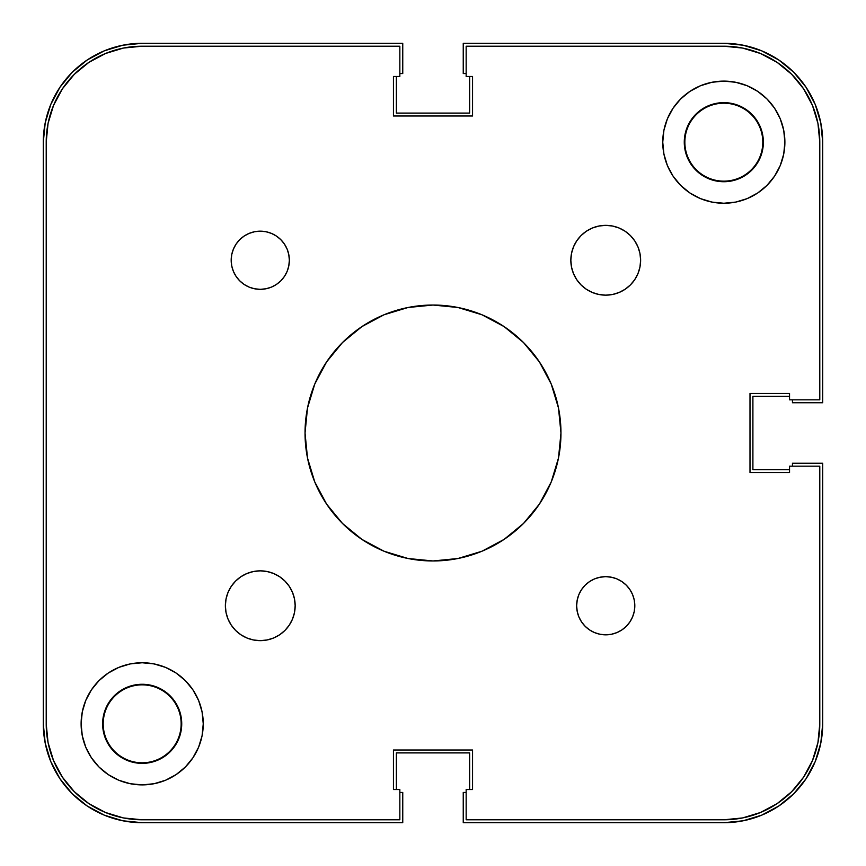 <?xml version="1.0" encoding="UTF-8"?>
<svg xmlns="http://www.w3.org/2000/svg" width="866" height="866" viewBox="0 0 866 866"><rect width="100%" height="100%" fill="white"/><g stroke="black" fill="none" stroke-linecap="round" stroke-linejoin="round"><path stroke-width="1.3" d="M684.854 142.176L684.854 142.176A38.97 38.97 0 0 0 723.824 181.146A38.97 38.97 0 0 0 762.794 142.176L763.368 142.176L762.794 142.176A38.97 38.97 0 0 1 723.824 181.146A38.97 38.97 0 0 1 684.854 142.176L684.854 142.176A38.97 38.97 0 0 1 723.824 103.206A38.97 38.97 0 0 1 762.794 142.176L762.794 142.176A38.97 38.97 0 0 0 723.824 103.206A38.97 38.97 0 0 0 684.854 142.176L684.27 142.176L684.854 142.176M103.206 723.824L103.206 723.824A38.97 38.97 0 0 0 142.176 762.794A38.97 38.97 0 0 0 181.146 723.824L181.73 723.824L181.146 723.824A38.97 38.97 0 0 1 142.176 762.794A38.97 38.97 0 0 1 103.206 723.824L103.206 723.824A38.97 38.97 0 0 1 142.176 684.854A38.97 38.97 0 0 1 181.146 723.824L181.146 723.824A38.97 38.97 0 0 0 142.176 684.854A38.97 38.97 0 0 0 103.206 723.824L102.632 723.824L103.206 723.824M50.823 104.342L45.205 122.885L43.3 142.176L43.3 723.824L43.3 142.176A98.876 98.876 0 0 1 142.176 43.3L402.755 43.3L142.176 43.3L122.885 45.205L104.342 50.823L87.249 59.96L72.257 72.257L59.96 87.249L50.823 104.342L59.96 87.249M402.755 73.545L402.755 43.3L402.755 73.545L399.843 73.545L402.755 73.545M396.357 113.1L396.357 76.457L396.357 113.1L469.643 113.1L469.643 76.457L469.643 113.1L396.357 113.1M466.157 73.545L463.245 73.545L463.245 43.3L723.824 43.3L463.245 43.3L463.245 73.545L466.157 73.545M761.658 50.823L743.115 45.205L723.824 43.3A98.876 98.876 0 0 1 822.7 142.176L822.7 402.755L792.455 402.755L822.7 402.755L822.7 142.176L820.795 122.885L815.177 104.342L806.04 87.249L793.743 72.257L778.75 59.96L761.658 50.823L778.75 59.96M792.455 399.843L792.455 402.755L792.455 399.843M752.9 396.357L789.543 396.357L752.9 396.357L752.9 469.643L789.543 469.643L752.9 469.643L752.9 396.357M815.177 761.658L820.795 743.115L822.7 723.824L822.7 463.245L792.455 463.245L792.455 466.157L792.455 463.245L822.7 463.245L822.7 723.824A98.876 98.876 0 0 1 723.824 822.7L463.245 822.7L463.245 792.455L463.245 822.7L723.824 822.7L743.115 820.795L761.658 815.177L778.75 806.04L793.743 793.743L806.04 778.75L815.177 761.658L806.04 778.75M466.157 792.455L463.245 792.455L466.157 792.455M469.643 752.9L469.643 789.543L469.643 752.9L396.357 752.9L396.357 789.543L396.357 752.9L469.643 752.9M104.342 815.177L122.885 820.795L142.176 822.7L402.755 822.7L402.755 792.455L399.843 792.455L402.755 792.455L402.755 822.7L142.176 822.7A98.876 98.876 0 0 1 43.3 723.824L45.205 743.115L50.823 761.658L59.96 778.75L72.257 793.743L87.249 806.04L104.342 815.177L87.249 806.04M819.788 723.824L819.788 466.157L819.788 723.824A95.974 95.974 0 0 1 723.824 819.788L466.157 819.788L466.157 789.543L466.157 819.788L723.824 819.788L742.541 817.948L760.543 812.481L777.138 803.616L791.686 791.686L803.616 777.138L812.481 760.543L817.948 742.541L812.481 760.543L803.616 777.138L791.686 791.686L777.138 803.616L760.543 812.481L742.541 817.948L760.543 812.481L777.138 803.616L791.686 791.686L803.616 777.138L812.481 760.543L817.948 742.541L819.788 723.824L817.948 742.541L812.481 760.543L803.616 777.138L791.686 791.686L777.138 803.616L760.543 812.481L742.541 817.948L723.824 819.788L742.541 817.948M723.824 46.212L466.157 46.212L723.824 46.212A95.974 95.974 0 0 1 819.788 142.176L817.948 123.459L812.481 105.457L803.616 88.862L791.686 74.314L777.138 62.384L760.543 53.519L742.541 48.052L760.543 53.519L777.138 62.384L791.686 74.314L803.616 88.862L812.481 105.457L817.948 123.459L812.481 105.457L803.616 88.862L791.686 74.314L777.138 62.384L760.543 53.519L742.541 48.052L723.824 46.212L742.541 48.052L760.543 53.519L777.138 62.384L791.686 74.314L803.616 88.862L812.481 105.457L817.948 123.459L819.788 142.176L819.788 399.843L789.543 399.843L789.543 393.445L749.999 393.445L749.999 472.555L749.999 393.445L789.543 393.445L789.543 399.843L819.788 399.843L819.788 142.176L817.948 123.459M46.212 142.176L46.212 723.824L48.052 742.541L53.519 760.543L62.384 777.138L74.314 791.686L88.862 803.616L105.457 812.481L123.459 817.948L142.176 819.788A95.974 95.974 0 0 1 46.212 723.824L46.212 142.176A95.974 95.974 0 0 1 142.176 46.212L123.459 48.052L105.457 53.519L88.862 62.384L74.314 74.314L62.384 88.862L53.519 105.457L48.052 123.459L53.519 105.457L62.384 88.862L74.314 74.314L88.862 62.384L105.457 53.519L123.459 48.052L105.457 53.519L88.862 62.384L74.314 74.314L62.384 88.862L53.519 105.457L48.052 123.459L46.212 142.176L48.052 123.459L53.519 105.457L62.384 88.862L74.314 74.314L88.862 62.384L105.457 53.519L123.459 48.052L142.176 46.212L399.843 46.212L399.843 76.457L393.445 76.457L393.445 116.001L472.555 116.001L393.445 116.001L393.445 76.457L399.843 76.457L399.843 46.212L142.176 46.212L123.459 48.052M142.176 819.788L399.843 819.788L142.176 819.788L123.459 817.948L105.457 812.481L88.862 803.616L74.314 791.686L62.384 777.138L53.519 760.543L48.052 742.541L53.519 760.543L62.384 777.138L74.314 791.686L88.862 803.616L105.457 812.481L123.459 817.948L105.457 812.481L88.862 803.616L74.314 791.686L62.384 777.138L53.519 760.543L48.052 742.541L46.212 723.824L48.052 742.541M240.878 634.767L235.595 630.426L231.254 625.133L228.029 619.103L226.037 612.554L225.376 605.745A34.9 34.9 0 0 1 260.265 570.846A34.9 34.9 0 0 1 295.165 605.745A34.9 34.9 0 0 1 260.265 640.645A34.9 34.9 0 0 1 225.376 605.745L226.037 598.936L228.029 592.387L231.254 586.358L235.595 581.075L240.878 576.734L246.918 573.508L253.457 571.517L260.265 570.846L267.074 571.517L273.624 573.508L279.664 576.734L284.946 581.075L289.287 586.358L292.513 592.387L294.494 598.936L295.165 605.745L294.494 612.554L292.513 619.103L289.287 625.133L284.946 630.426L279.664 634.767L273.624 637.993L267.074 639.974L260.265 640.645L253.457 639.974L246.918 637.993L240.878 634.767L235.595 630.426L231.254 625.133L228.029 619.103L226.037 612.554L225.376 605.745L226.037 598.936L228.029 592.387L231.254 586.358M625.122 231.233L630.405 235.574L634.746 240.867L637.971 246.897L639.963 253.446L640.623 260.255A34.9 34.9 0 0 1 605.735 295.154A34.9 34.9 0 0 1 570.835 260.255L571.506 253.446L573.487 246.897L576.713 240.867L581.054 235.574L586.336 231.233L592.376 228.007L598.926 226.026L605.735 225.355L612.543 226.026L619.082 228.007L625.122 231.233L630.405 235.574L634.746 240.867L637.971 246.897L639.963 253.446L640.623 260.255L639.963 267.064L637.971 273.613L634.746 279.642L630.405 284.925L625.122 289.266L619.082 292.491L612.543 294.483L605.735 295.154L598.926 294.483L592.376 292.491L586.336 289.266L581.054 284.925L576.713 279.642L573.487 273.613L571.506 267.064L570.835 260.255A34.9 34.9 0 0 1 605.735 225.355A34.9 34.9 0 0 1 640.623 260.255L639.963 267.064L637.971 273.613L634.746 279.642M634.258 600.073L634.81 605.745A29.087 29.087 0 0 1 605.735 634.832A29.087 29.087 0 0 1 576.648 605.745L577.211 600.073L578.867 594.617L581.551 589.594L585.167 585.189L589.573 581.562L594.596 578.878L600.051 577.221L605.735 576.669L611.407 577.221L616.863 578.878L621.885 581.562L626.291 585.189L629.907 589.594L632.602 594.617L634.258 600.073L634.81 605.745L634.258 611.418L632.602 616.873L629.907 621.907L626.291 626.313L621.885 629.928L616.863 632.613L611.407 634.269L605.735 634.832L600.051 634.269L594.596 632.613L589.573 629.928L585.167 626.313L581.551 621.907L578.867 616.873L577.211 611.418L576.648 605.745L577.211 600.073L578.867 594.617M289.352 260.255A29.087 29.087 0 0 1 260.265 289.331A29.087 29.087 0 0 1 231.19 260.255L231.742 254.582L233.398 249.127L236.093 244.093L239.709 239.687L244.115 236.072L249.137 233.387L254.593 231.731L260.265 231.168L265.949 231.731L271.404 233.387L276.427 236.072L280.833 239.687L284.449 244.093L287.133 249.127L288.789 254.582L289.352 260.255L288.789 265.927L287.133 271.383L284.449 276.406L280.833 280.811L276.427 284.438L271.404 287.122L265.949 288.779L260.265 289.331L254.593 288.779L249.137 287.122L244.115 284.438L239.709 280.811L236.093 276.406L233.398 271.383L231.742 265.927L231.19 260.255A29.087 29.087 0 0 1 260.265 231.168A29.087 29.087 0 0 1 289.352 260.255L288.789 265.927L287.133 271.383M762.61 134.468L763.368 142.176A39.555 39.555 0 0 1 723.824 181.73A39.555 39.555 0 0 1 684.27 142.176L685.028 134.468L687.279 127.042L690.938 120.201L695.853 114.215L701.85 109.289L708.68 105.641L716.106 103.39L723.824 102.632L731.532 103.39L738.958 105.641L745.799 109.289L751.785 114.215L756.711 120.201L760.359 127.042L762.61 134.468L763.368 142.176L762.61 149.894L760.359 157.32L756.711 164.15L751.785 170.147L745.799 175.062L738.958 178.721L731.532 180.972L723.824 181.73L716.106 180.972L708.68 178.721L701.85 175.062L695.853 170.147L690.938 164.15L687.279 157.32L685.028 149.894L684.27 142.176A39.555 39.555 0 0 1 723.824 102.632A39.555 39.555 0 0 1 763.368 142.176L762.61 149.894M103.39 731.532L102.632 723.824A39.555 39.555 0 0 1 142.176 684.27A39.555 39.555 0 0 1 181.73 723.824A39.555 39.555 0 0 1 142.176 763.368A39.555 39.555 0 0 1 102.632 723.824L103.39 716.106L105.641 708.68L109.289 701.85L114.215 695.853L120.201 690.938L127.042 687.279L134.468 685.028L142.176 684.27L149.894 685.028L157.32 687.279L164.15 690.938L170.147 695.853L175.062 701.85L178.721 708.68L180.972 716.106L181.73 723.824L180.972 731.532L178.721 738.958L175.062 745.799L170.147 751.785L164.15 756.711L157.32 760.359L149.894 762.61L142.176 763.368L134.468 762.61L127.042 760.359L120.201 756.711L114.215 751.785L109.289 745.799L105.641 738.958L103.39 731.532L102.632 723.824L103.39 716.106M203.25 723.824A61.075 61.075 0 0 1 142.176 784.888A61.075 61.075 0 0 1 81.112 723.824L82.281 711.906L85.756 700.453L91.395 689.888L98.995 680.633L108.25 673.044L118.804 667.394L130.268 663.919L142.176 662.75L154.094 663.919L165.547 667.394L176.112 673.044L185.367 680.633L192.956 689.888L198.606 700.453L202.081 711.906L203.25 723.824L202.081 735.732L198.606 747.196L192.956 757.75L185.367 767.005L176.112 774.605L165.547 780.244L154.094 783.719L142.176 784.888L130.268 783.719L118.804 780.244L108.25 774.605L98.995 767.005L91.395 757.75L85.756 747.196L82.281 735.732L81.112 723.824A61.075 61.075 0 0 1 142.176 662.75A61.075 61.075 0 0 1 203.25 723.824M784.888 142.176A61.075 61.075 0 0 1 723.824 203.25A61.075 61.075 0 0 1 662.75 142.176L663.919 130.268L667.394 118.804L673.044 108.25L680.633 98.995L689.888 91.395L700.453 85.756L711.906 82.281L723.824 81.112L735.732 82.281L747.196 85.756L757.75 91.395L767.005 98.995L774.605 108.25L780.244 118.804L783.719 130.268L784.888 142.176L783.719 154.094L780.244 165.547L774.605 176.112L767.005 185.367L757.75 192.956L747.196 198.606L735.732 202.081L723.824 203.25L711.906 202.081L700.453 198.606L689.888 192.956L680.633 185.367L673.044 176.112L667.394 165.547L663.919 154.094L662.75 142.176A61.075 61.075 0 0 1 723.824 81.112A61.075 61.075 0 0 1 784.888 142.176L783.719 130.268M560.962 433A127.962 127.962 0 0 1 433 560.962A127.962 127.962 0 0 1 305.038 433L307.495 408.038L314.78 384.028L326.601 361.912L342.514 342.514L361.912 326.601L384.028 314.78L408.038 307.495L433 305.038L457.962 307.495L481.972 314.78L504.088 326.601L523.486 342.514L539.399 361.912L551.22 384.028L558.505 408.038L560.962 433L558.505 457.962L551.22 481.972L539.399 504.088L523.486 523.486L504.088 539.399L481.972 551.22L457.962 558.505L433 560.962L408.038 558.505L384.028 551.22L361.912 539.399L342.514 523.486L326.601 504.088L314.78 481.972L307.495 457.962L305.038 433A127.962 127.962 0 0 1 433 305.038A127.962 127.962 0 0 1 560.962 433M399.843 819.788L399.843 789.543L393.445 789.543L393.445 749.999L472.555 749.999L393.445 749.999L393.445 789.543L399.843 789.543L399.843 819.788M472.555 789.543L472.555 749.999L472.555 789.543L466.157 789.543L472.555 789.543M819.788 466.157L789.543 466.157L789.543 472.555L749.999 472.555L789.543 472.555L789.543 466.157L819.788 466.157M466.157 46.212L466.157 76.457L472.555 76.457L472.555 116.001L472.555 76.457L466.157 76.457L466.157 46.212M240.878 576.734L246.918 573.508L253.457 571.517L260.265 570.846L267.074 571.517M273.624 573.508L279.664 576.734M289.287 625.133L284.946 630.426L279.664 634.767L273.624 637.993M576.713 240.867L581.054 235.574L586.336 231.233L592.376 228.007M625.122 289.266L619.082 292.491L612.543 294.483L605.735 295.154L598.926 294.483M592.376 292.491L586.336 289.266M611.407 634.269L605.735 634.832M600.051 634.269L594.596 632.613L589.573 629.928M231.742 265.927L231.19 260.255M254.593 231.731L260.265 231.168M265.949 231.731L271.404 233.387L276.427 236.072M685.028 134.468L687.279 127.042M716.106 103.39L723.824 102.632L731.532 103.39M738.958 178.721L731.532 180.972M716.106 180.972L708.68 178.721L701.85 175.062M690.938 164.15L687.279 157.32L685.028 149.894M81.112 723.824L82.281 735.732M127.042 687.279L134.468 685.028M149.894 685.028L157.32 687.279L164.15 690.938M175.062 701.85L178.721 708.68L180.972 716.106M180.972 731.532L178.721 738.958M149.894 762.61L142.176 763.368L134.468 762.61M576.648 605.745A29.087 29.087 0 0 1 605.735 576.669A29.087 29.087 0 0 1 634.81 605.745"/></g></svg>
